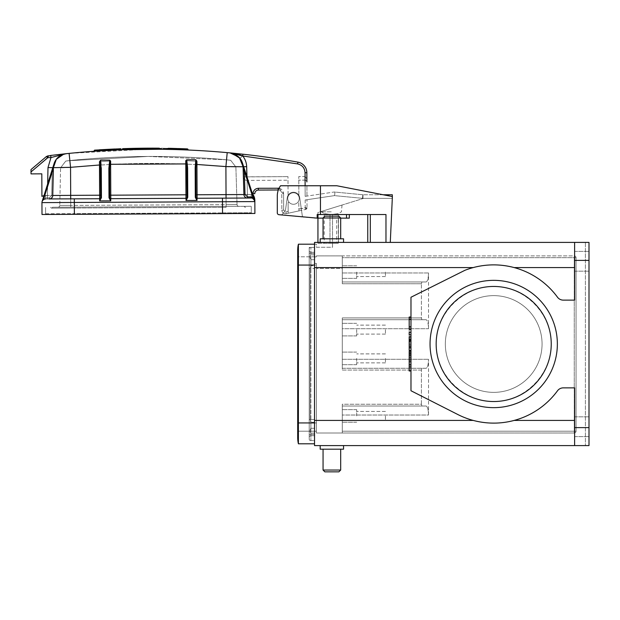 <?xml version="1.0" encoding="UTF-8"?>
<svg xmlns="http://www.w3.org/2000/svg" width="620" height="620" viewBox="0 0 620 620"><rect width="100%" height="100%" fill="white"/><g stroke="black" fill="none" stroke-linecap="round" stroke-linejoin="round"><path stroke-width="0.46" stroke-dasharray="3.1 2.33" d="M392.305 196.54L392.305 198.353L363.615 198.353L392.305 198.353L392.382 196.555L336.885 185.76L280.55 185.76A17.259 17.259 0 0 0 277.303 195.835L277.303 212.908A1.798 1.798 0 0 0 278.923 214.69A1.798 1.798 0 0 1 277.303 212.908A1.798 1.798 0 0 0 278.923 214.69L280.752 214.876A1.798 1.798 0 0 0 282.271 214.28L284.781 211.451A3.061 3.061 0 0 0 285.518 209.886A5.75 5.75 0 0 0 285.526 209.808A5.75 5.75 0 0 1 285.518 209.886A3.061 3.061 0 0 1 284.781 211.451A3.061 3.061 0 0 0 285.518 209.886A3.061 3.061 0 0 1 284.781 211.451L282.271 214.28A1.798 1.798 0 0 1 280.752 214.876L303.878 217.155A1.798 1.798 0 0 1 302.273 215.628L299.716 197.648A6.293 6.293 0 0 0 287.254 197.648L285.526 209.808L287.254 197.648A6.293 6.293 0 0 1 299.716 197.648A6.293 6.293 0 0 0 287.254 197.648L285.526 209.808A5.75 5.75 0 0 1 285.518 209.886A5.75 5.75 0 0 0 285.526 209.808L287.254 197.648A6.293 6.293 0 0 1 299.716 197.648L302.273 215.628A1.798 1.798 0 0 0 303.878 217.155L317.944 218.131L317.944 242.404L314.526 242.404L314.526 445.594L574.616 445.594L574.616 387.872L563.278 387.872A7.192 7.192 0 0 0 557.481 390.809A79.12 79.12 0 0 1 457.901 414.555L410.982 390.747L410.982 297.244L464.93 270.297A79.12 79.12 0 0 1 557.481 297.189A79.12 79.12 0 0 0 514.182 267.577C500.596 263.981 486.94 263.981 473.215 267.577A79.12 79.12 0 0 0 464.93 270.297L410.982 297.244L410.982 390.747L457.901 414.555A79.12 79.12 0 0 0 473.215 420.422C486.801 424.018 500.456 424.018 514.182 420.422A79.12 79.12 0 0 0 557.481 390.809A7.192 7.192 0 0 1 563.278 387.872L574.616 387.872L574.616 445.594L589 445.594L585.404 445.594L589 445.594L589 242.404L589 445.594L589 242.404L585.404 242.404L585.404 445.594L585.404 242.404L589 242.404L574.616 242.404L574.616 267.577L574.616 242.404L314.526 242.404L336.644 242.404L336.644 218.131L317.944 218.131L317.944 212.521L363.615 198.353L392.305 198.353L392.382 196.555L390.282 242.404L385.973 242.404L390.282 242.404M410.982 332.32L410.982 334.815L410.982 332.32L409.185 332.32L409.185 334.815L410.982 334.815M410.982 340.822L410.982 350.432L410.982 340.822M410.982 351.308L410.982 370.969L410.982 351.308M410.982 317.029L410.982 329.228L410.982 317.029L409.185 317.029L409.185 329.228L410.982 329.228M430.048 343.999A63.651 63.651 0 0 0 493.698 407.65A63.651 63.651 0 0 0 557.357 343.999A63.651 63.651 0 0 0 493.698 280.349A63.651 63.651 0 0 0 430.048 343.999M436.162 343.999C435.93 374.79 462.907 401.768 493.698 401.535C524.489 401.768 551.467 374.79 551.242 343.999C551.467 313.209 524.489 286.231 493.698 286.456C462.907 286.231 435.93 313.209 436.162 343.999M298.708 200.958A5.75 5.75 0 0 0 293.462 192.774A5.75 5.75 0 0 0 289.207 202.376L288.114 202.538L289.207 202.376L288.114 202.538L288.161 213.249L298.941 210.901L298.708 200.958A5.75 5.75 0 0 0 293.462 192.774A5.75 5.75 0 0 0 289.207 202.376A5.75 5.75 0 0 0 293.516 204.282A5.75 5.75 0 0 1 287.734 198.555A5.75 5.75 0 0 1 293.462 192.774A5.75 5.75 0 0 1 299.243 198.501A5.75 5.75 0 0 1 293.516 204.282A5.75 5.75 0 0 1 287.734 198.555A5.75 5.75 0 0 1 293.462 192.774A5.75 5.75 0 0 1 299.243 198.501A5.75 5.75 0 0 1 289.207 202.376L288.114 202.538L288.161 213.249L286.215 213.667L288.161 213.249L288.114 202.538L288.161 213.249L298.941 210.901L298.933 209.064L305.218 207.692L305.179 199.989L334.18 195.657L305.179 199.989L306.978 199.718L305.179 199.989L305.218 207.692L307.016 207.685L306.978 199.718L307.016 207.685L305.606 209.452L305.218 207.692L305.606 209.452L307.016 207.685L298.933 209.064L298.941 210.901L298.708 200.958A5.75 5.75 0 0 1 293.516 204.282A5.75 5.75 0 0 0 298.708 200.958M305.118 185.76L305.164 196.354L333.653 192.099L305.164 196.354L306.962 196.091L305.164 196.354L305.055 172.709C304.668 168.02 302.196 165.083 297.639 163.905L242.746 155.992L230.578 152.954L227.207 152.629L225.905 166.578L243.071 166.764L243.931 194.548A3.596 3.596 0 0 0 247.543 198.028L251.232 198.013A3.596 3.596 0 0 1 252.472 198.23L254.665 200.493L252.472 198.23A3.596 3.596 0 0 0 251.232 198.013A3.596 3.596 0 0 1 252.131 198.121C254.123 199.004 255.029 200.159 254.843 201.593C254.99 198.842 254.386 196.525 253.014 194.633L252.131 198.121A3.596 3.596 0 0 0 251.232 198.013A3.596 3.596 0 0 1 252.472 198.23A3.596 3.596 0 0 0 251.232 198.013L247.543 198.028L251.232 198.013L247.543 198.028L251.232 198.013L247.543 198.028L251.232 198.013L251.224 196.935L252.851 197.222L251.224 196.935L251.232 198.013L251.208 194.417L243.931 194.548A3.596 3.596 0 0 0 247.543 198.028A3.596 3.596 89.7 0 1 243.931 194.548C244.233 196.641 245.442 197.796 247.543 198.028C245.412 197.827 244.21 196.664 243.931 194.548L243.071 166.764L243.931 194.548L243.071 166.764L244.28 170.934L242.366 162.758L254.665 200.493L252.131 198.121L253.006 193.688C253.332 190.433 255.122 188.627 258.377 188.271L278.155 188.178C281.41 188.503 283.216 190.293 283.572 193.541L283.658 210.165L285.836 211.916L288.153 211.404L285.836 211.916L283.658 210.165L281.852 210.172L281.774 193.549A3.596 3.596 0 0 0 278.326 189.976A3.596 3.596 0 0 1 281.774 193.549L281.852 210.172A3.596 3.596 0 0 0 286.215 213.667A3.596 3.596 0 0 1 281.852 210.172L283.658 210.165L283.572 193.541L281.774 193.549L283.572 193.541L279.062 188.248M320.463 185.76L280.55 185.76L336.885 185.76L392.382 196.555L336.885 185.76L320.463 185.76L320.463 214.536L385.973 214.536L385.973 242.404L338.442 242.404L367.753 242.404L367.753 214.536L349.316 214.536L367.753 214.536L367.753 242.404L385.973 242.404M331.251 208.39C345.108 204.088 345.108 204.088 331.251 208.39C345.108 204.088 345.108 204.088 331.251 208.39L321.013 211.567L331.251 208.39M383.137 194.758L362.987 194.758L392.305 194.758L392.305 198.353L363.615 198.353L317.944 212.521L317.944 218.131L313.72 218.131L317.184 218.131L317.184 214.536L349.316 214.536L320.463 214.536M280.752 214.876A1.798 1.798 0 0 0 282.271 214.28A1.798 1.798 0 0 1 280.752 214.876L278.923 214.69M277.303 195.835A17.259 17.259 0 0 1 280.55 185.76A17.259 17.259 0 0 0 277.303 195.835L277.303 212.908M332.506 214.334C339.93 213.481 339.93 213.481 332.506 214.334C339.93 213.481 339.93 213.481 332.506 214.334L331.251 214.412L332.506 214.334L332.506 243.304L338.264 243.304L317.944 243.304L317.944 242.404L317.944 243.304L332.506 243.304L332.506 247.256L316.401 247.256L316.401 244.203L314.526 244.203L314.526 265.058L314.526 244.203L316.401 244.203L316.401 247.256L332.506 247.256L332.506 243.304L327.988 243.304L332.506 243.304L332.506 214.334M329.987 214.334C322.571 213.481 322.571 213.481 329.987 214.334C322.571 213.481 322.571 213.481 329.987 214.334L331.251 214.412L329.987 214.334L329.987 243.304L329.987 214.334M317.184 218.131L317.184 214.536L317.184 218.131L349.316 218.131L338.442 218.131L338.442 242.404L317.944 242.404M367.753 242.404L367.753 214.536M349.316 214.536L349.316 218.131L338.442 218.131L338.442 242.404L336.644 242.404L336.644 218.131L317.944 218.131M331.251 211.838L321.036 211.838L331.251 211.838M338.442 218.131L336.644 218.131L338.442 218.131M299.716 197.648L302.273 215.628L299.716 197.648M340.682 218.131L323.059 218.131M303.878 217.155A1.798 1.798 0 0 1 302.273 215.628A1.798 1.798 0 0 0 303.878 217.155M284.781 211.451L282.271 214.28L284.781 211.451M298.871 196.501A5.75 5.75 0 0 0 288.083 196.555L287.99 176.623L288.083 196.555A5.75 5.75 0 0 1 298.871 196.501L298.778 176.568L298.871 196.501M148.18 156.434L67.03 160.828L148.172 156.434L226.556 159.79L225.905 166.764L226.556 159.797L148.18 156.434M65.704 161.099L69.835 160.549L70.548 167.508L69.835 160.549C122.047 155.318 174.29 155.07 226.556 159.79L230.694 160.293L235.871 166.989L230.64 160.286L226.556 159.79C174.29 155.07 122.047 155.318 69.828 160.541L65.697 161.084L60.582 167.826L70.548 167.508L60.582 167.826L59.776 205.453L60.582 167.826M60.59 167.834L65.751 161.076M225.905 166.764L235.879 166.989L225.905 166.764C174.096 162.076 122.311 162.324 70.548 167.508C122.311 162.324 174.096 162.076 225.905 166.764L226.091 204.654L225.905 166.764M235.879 166.989L237.042 204.6L235.879 166.989M226.099 206.406L57.985 207.212A1.798 1.798 0 0 0 59.776 205.453A1.798 1.798 0 0 1 57.985 207.212L246.055 206.313A0.899 0.899 0 0 1 245.156 207.212A0.899 0.899 0 0 1 244.257 206.321A0.899 0.899 0 0 0 245.156 207.212A0.899 0.899 0 0 0 246.055 206.313L52.576 207.235L226.099 206.406L226.091 204.654L70.734 205.398L237.042 204.6A1.798 1.798 0 0 0 238.847 206.344A1.798 1.798 0 0 1 237.042 204.6L226.091 204.654L226.099 207.305L226.099 206.406L226.099 207.305L226.099 206.406L238.847 206.344L226.099 206.406M52.576 207.235A0.899 0.899 0 0 1 51.685 208.142A0.899 0.899 0 0 1 50.778 207.243L70.742 207.15L50.778 207.243A0.899 0.899 0 0 0 51.685 208.142A0.899 0.899 0 0 0 52.576 207.235M74.338 207.134L251.271 206.282L74.338 207.134L74.369 213.606L222.534 212.892L222.503 206.421L222.534 212.892L251.302 212.761L251.271 206.282L251.302 212.761A0.721 0.721 89.7 0 0 252.022 213.474L44.88 214.466A0.721 0.721 0 0 0 45.593 213.745L45.562 207.274L45.593 213.745A0.721 0.721 0 0 1 44.88 214.466L252.022 213.474A0.721 0.721 0 0 1 251.302 212.761L74.369 213.606L74.338 207.134M42.005 214.481L254.897 213.458L254.843 201.593A3.596 3.596 0 0 0 251.232 198.013L251.224 196.935L252.844 197.214L252.472 198.23L254.665 200.493L252.836 197.214L252.472 198.23L252.844 197.214L254.665 200.493L242.513 163.231M47.562 157.465L31.008 171.926L31.023 173.894L41.811 173.84L41.92 196.385L47.399 195.393L47.415 198.989L45.524 198.997L49.275 198.981M42.865 200.198L42.114 201.516L44.284 199.229A3.596 3.596 0 0 1 45.524 198.997A3.596 3.596 0 0 0 41.951 202.616A3.596 3.596 -90.3 0 1 45.524 198.997L45.508 195.401L52.793 195.463L47.399 195.393L47.415 198.989L99.65 198.741A1.077 1.077 -0.3 0 0 100.719 197.656A1.077 1.077 179.7 0 1 99.65 198.741L59.915 198.927L99.65 198.741L99.812 200.911L110.654 200.857L110.794 198.687A1.077 1.077 179.7 0 1 109.717 197.609A1.077 1.077 0 0 0 110.794 198.687L185.961 198.323A1.077 1.077 -0.3 0 0 187.031 197.245A1.077 1.077 179.7 0 1 185.961 198.323L110.794 198.687L185.961 198.323L186.124 200.493L196.958 200.446L197.106 198.276A1.077 1.077 179.7 0 1 196.021 197.199L197.114 200.392M49.848 198.919L45.524 198.997A3.596 3.596 0 0 0 44.284 199.229L43.547 199.609M49.74 198.935L45.524 198.997L43.454 199.671A3.596 3.596 0 0 0 42.648 200.454L43.454 199.671L42.648 200.454M43.989 195.571L45.508 195.401L45.524 198.997L43.454 199.671L53.39 167.679A14.384 14.384 0 0 1 66.286 153.675L62.147 154.419M258.377 188.271L258.385 190.069A3.596 3.596 0 0 0 254.804 193.68L253.006 193.688M196.021 197.199L195.881 168.059L196.021 197.199A1.077 1.077 0 0 0 197.106 198.276L226.052 198.137L225.905 166.578L196.029 164.463L195.881 168.067L195.161 167.873L195.796 159.766L186.628 159.805L187.612 167.904L187.751 197.354L186.124 200.493M185.969 200.446L187.031 197.563L186.891 168.113L187.612 167.904M187.751 197.354L187.031 197.563L187.023 194.788L187.031 197.245A1.077 1.077 0 0 1 185.961 198.323L185.938 194.827L110.779 195.184L110.794 198.687M99.812 200.911L101.44 197.772L101.3 168.322L100.587 160.216L109.756 160.177L108.857 168.284L109.577 168.485L109.717 197.935L110.809 200.81M110.654 200.857L108.996 197.733L109.717 197.935L109.787 164.285L109.221 164.099M99.657 200.865L100.727 197.974L101.44 197.772M101.3 168.322L100.58 168.524L100.727 197.974L100.58 168.524L100.122 160.82L99.487 161.719L110.631 161.053L110.112 160.518L109.771 164.285L110.631 164.292L110.631 161.053L99.487 161.727M196.958 200.446L195.3 197.323L195.161 167.873M195.881 168.067L196.021 197.517L195.3 197.323M43.911 198.214L44.284 199.229L43.904 198.214L42.114 201.516L54.048 163.657L42.114 201.516L43.911 198.214L45.524 197.919L43.896 198.222L52.219 171.856L52.987 167.865L52.219 171.856L53.297 171.88L52.793 195.463L53.39 167.679L52.793 195.463A3.596 3.596 0 0 1 49.212 198.981A3.596 3.596 0 0 0 52.793 195.463L52.785 195.61M31.008 171.926L31 169.578L46.399 156.666M47.856 157.65L48.221 155.752L50.716 155.442L50.972 157.542L47.856 157.65M60.241 154.938L50.972 157.542L47.996 167.563L53.39 167.679L52.793 195.463C52.506 197.555 51.313 198.726 49.212 198.981A3.596 3.596 0 0 0 52.793 195.463C52.53 197.578 51.336 198.749 49.212 198.981L49.212 197.904L45.524 197.919L45.524 198.997L45.524 197.919L49.212 197.904L51.716 195.44L49.212 197.904L49.492 198.966M65.953 153.714L66.286 153.675A14.384 14.384 0 0 0 65.797 153.737L66.015 153.706M53.707 164.943L42.16 201.368M226.052 198.137L247.543 198.028C245.442 197.796 244.233 196.641 243.931 194.548L253.014 194.633L251.208 194.417L251.232 198.013M254.665 200.493L252.836 197.214L244.28 170.934L243.474 166.951M100.587 160.216L100.122 160.82M101.006 164.726L99.487 164.935L99.634 195.238L52.793 195.463L53.297 171.88L52.219 171.856L51.716 195.44L52.793 195.463L51.716 195.44L52.219 171.856L43.826 198.478M186.891 168.113L187.023 194.788L186.643 163.92L187.209 163.726M195.796 159.766L196.912 161.246L185.767 160.689L185.791 163.936L186.643 163.92L186.628 159.805M306.885 181.738L306.365 180.645L305.087 180.133L306.14 180.467L306.892 181.924C307.109 179.56 306.497 177.762 305.071 176.537C306.466 177.708 307.071 179.506 306.892 181.924L306.853 172.701L305.055 172.709L306.853 172.701A10.788 10.788 0 0 0 297.957 162.13A10.788 10.788 0 0 1 306.853 172.701C306.42 167.043 303.451 163.525 297.957 162.13A830.63 830.63 0 0 0 242.939 154.209L242.746 155.992C245.202 159.123 246.504 162.68 246.659 166.656L247.543 198.028L247.535 196.951L245.008 194.51L247.535 196.951L247.543 198.028A3.596 3.596 0 0 1 243.931 194.548L197.09 194.773L196.912 161.246L185.767 160.696L186.279 160.154M196.269 160.355L196.013 164.463L195.424 164.269M64.093 154.078L63.627 154.217M52.754 195.897L52.498 196.804M51.452 198.183L49.647 198.95M100.719 197.656A1.077 1.077 0 0 1 99.65 198.741L99.634 195.238L100.711 195.207M239.374 157.581L238.871 157.054L239.374 157.581M232.702 153.404L232.229 153.272L232.702 153.404M243.063 166.656L243.195 170.973L244.28 170.934L243.195 170.973L243.931 194.548L245.008 194.51L243.931 194.548A3.596 3.596 0 0 0 247.543 198.028L247.535 196.951L251.224 196.935M99.487 161.719L99.487 164.935M52.785 167.663L70.548 167.323L69.115 153.388L146.343 149.257M67.65 153.52L69.115 153.388M154.876 149.234L122.249 149.769L122.249 149.04L122.249 149.769L154.876 149.234L154.868 148.506M109.717 197.609L109.577 168.477M246.977 176.909L247.543 198.028A3.596 3.596 0 0 1 243.931 194.548L245.008 194.51L244.28 170.934L245.008 194.51L244.28 170.934L252.921 197.478L244.28 170.934L243.195 170.973M242.676 155.969L239.932 158.24C237.297 155.039 233.996 153.256 230.036 152.892A830.63 830.63 0 0 1 230.307 152.915L230.346 152.923M121.171 149.808L120.799 148.738M94.527 150.149L121.171 149.095M180.567 148.637L161.092 148.196L160.727 149.273L161.246 149.281C195.951 150.125 195.951 150.125 161.246 149.281L161.239 148.56L187.69 149.257L161.092 148.196L182.613 148.707M173.902 149.513L183.381 149.815L183.373 149.079L181.04 148.653A831.715 831.715 0 0 0 180.319 148.63L178.382 148.94L178.382 149.645M182.543 149.784L182.303 148.699L179.42 148.599L179.42 149.676L183.381 149.815L183.373 149.095L173.592 148.785L177.963 148.916L177.963 149.629L177.963 148.909L173.592 148.8L173.949 148.436L183.024 148.722M161.084 148.196L160.727 148.56L161.239 148.56M154.868 148.513L122.249 149.048L156.69 148.165A831.715 831.715 0 0 0 126.031 148.56L159.968 148.544L127.821 148.87L127.821 149.583L159.65 149.265L159.293 148.18L158.309 148.172A831.715 831.715 0 0 0 122.597 148.676L160.022 148.544L122.249 149.048L122.249 149.769L122.249 149.048L160.022 148.544L122.249 149.048L159.65 148.544L122.597 148.676L156.69 148.165L122.597 148.676A831.715 831.715 0 0 1 159.293 148.18L122.597 148.676L131.797 148.754L122.249 149.04L122.249 149.769L148.141 149.242L127.821 149.583M147.785 149.242L122.249 149.769L159.65 149.265L122.249 149.769L159.65 149.265L122.249 149.769L159.65 149.265L148.141 149.242L159.65 149.265L148.141 149.242L159.65 149.265L159.293 148.18L132.145 148.389L122.249 149.033L152.481 148.513L122.249 149.048L160.022 148.544L122.249 149.048L159.293 148.18L132.145 148.389M148.459 149.234L159.65 149.265L159.293 148.18L122.597 148.676L159.293 148.18M130.998 148.777L159.929 148.544L130.998 148.777L131.006 149.498L130.998 148.769L159.65 148.544L159.65 149.265L159.65 148.536L159.65 149.265L159.65 148.536L159.65 149.265L159.65 148.536L130.712 148.785M127.534 148.513L122.597 148.676L122.249 149.769L122.597 148.676A831.715 831.715 0 0 1 124.155 148.622M131.797 149.474L131.797 148.754L131.797 149.474M152.489 149.226L152.481 148.513L155.039 148.157L122.597 148.676L155.039 148.157M159.65 149.265L159.65 148.536L159.65 149.265M134.765 148.692L156.465 148.521L156.465 149.242L148.498 149.234M169.989 148.715L178.978 148.947L170.895 148.715L170.895 149.443L182.241 149.776M171.678 148.382L187.976 149.265M242.606 154.171L236.142 153.489M233.616 153.233A830.63 830.63 0 0 1 242.939 154.209A830.63 830.63 0 0 0 233.616 153.233M232.663 153.148L230.307 152.915A830.63 830.63 0 0 0 230.036 152.892L236.197 153.861M242.49 163.161A14.384 14.384 0 0 0 242.366 162.758A14.384 14.384 0 0 1 242.49 163.161M95.178 150.102L116.118 148.932L99.588 150.195L115.777 149.288L115.777 150.025L115.196 150.048L115.188 149.343L115.196 150.048M170.368 148.343L177.359 148.536M180.606 148.637L187.38 148.893M243.668 166.749L243.071 166.764L243.381 176.925L243.071 166.764L246.659 166.656L246.977 176.816L287.99 176.623L243.381 176.925C243.691 179.017 244.892 180.18 246.993 180.412C244.892 180.18 243.691 179.017 243.381 176.925A3.596 3.596 0 0 0 246.993 180.412L288.005 180.219L246.993 180.412L246.977 176.816L243.381 176.925A3.596 3.596 0 0 0 246.993 180.412L246.659 166.656L243.071 166.764L246.659 166.656C246.504 162.68 245.202 159.123 242.746 155.992L239.932 158.24M166.935 148.281L168.245 148.304M172.43 148.397L171.306 148.366M178.94 148.583L178.994 148.575C168.113 148.281 168.113 148.281 178.994 148.583L182.551 148.707M182.102 148.692L182.667 148.707L182.296 149.776M158.1 148.172L134.61 148.335L158.1 148.172L134.61 148.335L134.982 149.405L135.888 149.389M180.645 148.637L178.986 148.947M116.118 148.932L115.777 150.025M166.702 148.645C187.217 149.172 187.217 149.172 166.702 148.645C187.217 149.172 187.217 149.172 166.702 148.645L166.71 149.358L166.121 149.35L166.121 148.622L166.121 149.35L166.71 149.358C187.263 149.877 187.263 149.877 166.71 149.358C187.263 149.877 187.263 149.877 166.71 149.358L166.702 148.637M305.071 176.537L305.055 172.709C304.668 168.02 302.196 165.083 297.639 163.905L242.746 155.992L297.639 163.905L297.957 162.13L297.639 163.905C302.196 165.083 304.668 168.02 305.055 172.709L305.071 176.537L298.778 176.568L305.071 176.537L305.087 180.133L298.794 180.164L305.087 180.079M99.588 150.892L99.216 149.831M134.982 148.692L134.982 149.405L148.428 149.234M187.449 148.893L187.077 149.963M182.102 149.769L170.895 149.443M179.63 149.683L178.8 149.66L178.792 148.947L180.319 148.63L179.808 148.614L179.63 149.683M173.91 148.436L178.56 148.567L173.592 148.792L173.592 149.505L173.957 148.436L178.32 148.56A831.715 831.715 0 0 0 173.949 148.436L173.592 148.785L173.949 148.436M180.257 149.707L180.25 148.986L181.087 149.017L181.087 149.73L179.211 149.668L179.211 148.591L181.04 148.653M181.707 148.676L181.714 149.753L181.552 148.668L182.334 148.699L182.125 149.769L181.087 149.73L181.079 148.653M183.171 149.808L182.846 148.715M173.592 149.505L173.592 148.8L173.592 149.505M178.56 148.567L179.808 148.614M179.42 148.599L179.211 149.668M179.831 148.614L179.839 149.691M180.459 148.63L180.467 149.715M182.125 148.692L182.125 149.769M182.334 148.699L182.334 149.776M298.941 210.901L305.606 209.452L298.941 210.901M306.962 196.091L306.916 185.76L306.962 196.091M362.987 198.353L363.615 198.353L362.987 198.353A5.394 5.394 0 0 1 362.468 198.323A5.394 5.394 0 0 0 362.987 198.353L362.987 194.758A1.798 1.798 0 0 1 362.816 194.75A1.798 1.798 0 0 0 362.987 194.758L362.987 198.353M334.18 195.657A1.798 1.798 0 0 1 334.622 195.641A1.798 1.798 0 0 0 334.18 195.657M334.963 192.06A5.394 5.394 0 0 0 333.653 192.099A5.394 5.394 0 0 1 334.963 192.06L362.816 194.75L334.963 192.06L334.622 195.641L362.468 198.323L334.622 195.641L334.963 192.06M343.558 445.594L320.183 445.594L343.558 445.594L320.183 445.594L343.558 445.594L343.558 449.19L320.183 449.19L320.183 445.594M574.616 445.594L574.616 387.872L563.278 387.872A7.192 7.192 0 0 0 557.481 390.809A79.12 79.12 0 0 1 514.182 420.422L574.616 420.422M574.616 426.715L574.616 436.604L574.616 426.715M589 426.715L589 416.826L589 426.715M589 261.284L589 251.394L589 261.284M343.558 449.19L320.183 449.19L343.558 449.19M340.682 449.19L323.059 449.19L340.682 449.19L323.059 449.19L340.682 449.19L340.682 470.045L323.059 470.045L340.682 470.045L323.059 470.045L324.857 471.843L338.884 471.843L324.857 471.843L338.884 471.843L340.682 470.045M574.616 261.284L574.616 271.173L574.616 261.284M320.183 242.404L343.558 242.404L320.183 242.404L343.558 242.404L320.183 242.404L320.183 238.809L343.558 238.809L320.183 238.809L343.558 238.809L343.558 242.404M574.616 267.577L574.616 300.127L574.616 267.577L514.182 267.577A79.12 79.12 0 0 1 557.481 297.189A7.192 7.192 0 0 0 563.278 300.127L574.616 300.127L574.616 242.404M542.066 343.999A48.368 48.368 0 0 0 493.698 295.632A48.368 48.368 0 0 0 445.331 343.999A48.368 48.368 0 0 0 493.698 392.367A48.368 48.368 0 0 0 542.066 343.999A48.368 48.368 0 0 1 493.698 392.367A48.368 48.368 0 0 1 445.331 343.999A48.368 48.368 0 0 1 493.698 295.632A48.368 48.368 0 0 1 542.066 343.999M314.526 420.422L473.215 420.422A79.12 79.12 0 0 1 457.901 414.555L410.982 390.747L410.982 297.244L464.93 270.297A79.12 79.12 0 0 1 473.215 267.577L314.526 267.577M314.526 422.933L309.21 422.933L309.21 247.442L309.21 434.442L314.603 434.442L314.603 433.132L314.603 435.705L314.603 433.132L314.603 434.442L309.21 434.442L309.21 265.058L309.21 440.557L314.526 440.557L309.21 440.557L309.21 422.933L314.526 422.933L314.526 422.274L314.526 440.557L310.884 440.557L314.526 440.557L314.526 422.274L310.884 422.274L314.526 422.274L314.526 440.557L314.526 422.933L298.39 422.933L298.39 265.058L298.39 443.796L314.526 443.796L314.526 265.058L314.526 443.796M557.481 297.189A7.192 7.192 0 0 0 563.278 300.127A7.192 7.192 0 0 1 557.481 297.189M574.616 300.127L563.278 300.127L574.616 300.127M314.526 244.203L314.526 242.404L314.526 244.203L298.39 244.203A28.768 28.768 0 0 0 298.39 256.788L298.39 244.203M410.982 355.353L410.982 344.844L410.982 355.353L409.185 355.593L409.185 344.844L409.185 355.353M410.982 340.163L410.982 329.654L410.982 340.163L409.185 340.403L409.185 329.654L409.185 340.163M297.693 437.503A28.768 28.768 0 0 1 298.39 431.21L316.401 431.21L298.39 431.21A28.768 28.768 0 0 0 297.693 437.503L297.693 265.058L298.39 265.058L298.39 256.788L316.401 256.788L298.39 256.788A28.768 28.768 0 0 1 297.693 250.496A28.768 28.768 0 0 0 298.39 256.788M323.059 238.809L340.682 238.809L323.059 238.809L340.682 238.809L323.059 238.809L323.059 217.953L340.682 217.953L338.884 216.155L324.857 216.155L338.884 216.155L324.857 216.155L323.059 217.953L340.682 217.953L323.059 217.953M297.693 422.933L298.39 422.933L297.693 422.933L298.39 422.933L298.39 265.058L314.526 265.058L314.526 265.724L314.526 247.442L310.884 247.442L314.526 247.442L314.526 265.724L310.884 265.724L314.526 265.724L314.526 247.442L314.526 265.058L309.21 265.058L309.21 253.549L314.603 253.549L314.603 254.859L314.603 253.549L309.21 253.549L309.21 265.058L314.526 265.058M316.401 431.21L316.401 422.933L316.401 431.21M316.401 265.058L316.401 422.933L316.401 263.407L316.401 265.058L297.693 265.058L316.401 265.058M340.682 238.809L340.682 217.953M314.603 263.407L316.401 263.407L316.401 433.008L316.401 263.407L314.603 263.407L314.603 256.959L316.401 256.959L314.603 256.959L314.603 263.407M316.401 256.959L316.401 255.89L316.401 256.959M428.521 328.716L428.521 272.971L428.521 328.716C428.366 323.291 427.56 320.292 426.103 319.726C427.56 320.292 428.366 323.291 428.521 328.716L342.294 328.716L342.294 319.726L342.294 328.716L428.521 328.716M342.294 359.282L342.294 328.716L342.294 368.272L426.103 368.272C427.56 367.699 428.366 364.707 428.521 359.282C428.366 364.707 427.56 367.699 426.103 368.272L342.294 368.272L342.294 359.282L428.521 359.282L342.294 359.282M428.521 415.028L428.521 359.282L428.521 415.028C428.366 409.603 427.56 406.604 426.103 406.03L342.294 406.03L342.294 415.028L342.294 404.232L421.414 404.232L421.414 370.07L421.902 368.272L421.414 370.07L342.294 370.07L342.294 317.928L342.294 319.726L342.294 317.928L421.414 317.928L421.414 283.758L421.414 317.928L421.902 319.726L426.103 319.726L342.294 319.726L421.902 319.726L421.414 317.928L342.294 317.928L342.294 370.07L342.294 368.272L421.902 368.272L342.294 368.272L342.294 370.07L421.414 370.07L421.414 404.232L421.902 406.03L421.414 404.232L342.294 404.232L342.294 420.422L342.294 404.232L342.294 406.03L426.103 406.03C427.56 406.604 428.366 409.603 428.521 415.028L342.294 415.028L428.521 415.028M342.294 431.21L342.294 415.028L342.294 433.008L316.401 433.008L574.252 433.008L342.294 433.008L342.294 420.422L316.401 420.422L342.294 420.422L342.294 433.008L342.294 431.21L574.26 431.21L574.252 433.008A1.798 1.798 0 0 0 576.05 431.21A1.798 1.798 0 0 1 574.252 433.008L574.26 431.21L342.294 431.21M342.294 272.971L342.294 255.89L574.252 255.89L574.26 257.688L574.252 255.89L316.401 255.89L342.294 255.89L342.294 257.688L574.252 257.68L574.26 431.21L574.26 257.688L576.05 257.688L576.05 431.21L574.26 431.21L576.05 431.21A1.798 1.798 0 0 1 574.252 433.008A1.798 1.798 0 0 0 576.05 431.21L576.05 257.688A1.798 1.798 0 0 0 574.252 255.89A1.798 1.798 0 0 1 576.05 257.688L342.294 257.688L342.294 281.961L426.103 281.961C427.56 281.395 428.366 278.396 428.521 272.971L342.294 272.971L428.521 272.971C428.366 278.396 427.56 281.395 426.103 281.961L421.902 281.961L421.414 283.758L421.902 281.961L342.294 281.961L342.294 272.971M342.294 283.758L342.294 255.89L342.294 268.476L316.401 268.476L342.294 268.476L342.294 283.758L342.294 281.961L426.103 281.961L342.294 281.961L342.294 283.758L421.414 283.758L342.294 283.758M342.294 358.383L342.294 364.676L342.294 358.383M342.294 329.615L342.294 335.908L342.294 329.615M342.294 415.927L342.294 409.626L342.294 415.927M342.294 272.072L342.294 278.365L342.294 272.072M426.103 319.726L342.294 319.726L426.103 319.726M356.686 329.615L356.686 335.908L356.686 329.615M356.686 358.383L356.686 364.676L356.686 358.383M356.686 415.927L356.686 409.626L356.686 415.927M356.686 272.072L356.686 278.365L356.686 272.072M385.454 329.615L385.454 334.11L385.454 329.615M385.454 358.383L385.454 362.878L385.454 358.383M385.454 415.927L385.454 420.422L385.454 415.927M385.454 272.072L385.454 276.567L385.454 272.072M410.982 345.898L410.982 341.488L410.982 345.898L409.185 345.898L409.185 343.705L410.982 343.705M409.185 343.705L409.185 341.488L410.982 341.488M409.185 341.488L409.185 345.898M409.185 336.823L409.185 350.432M409.185 342.116L410.982 342.116M409.185 345.146L410.982 345.146M409.185 351.308L409.185 370.969M409.185 353.803L410.982 353.803M409.185 356.624L410.982 356.624M409.185 359.809L410.982 359.809M409.185 362.351L410.982 362.351M409.185 365.537L410.982 365.537M409.185 368.358L410.982 368.358M409.185 340.403L410.982 340.403M409.185 337.319L410.982 337.319M409.185 338.954L410.982 338.954M409.185 339.078L410.982 339.078M409.185 338.846L410.982 338.846M409.185 319.285L410.982 319.285L409.185 319.285M409.185 326.577L410.982 326.577M409.185 326.972L410.982 326.972M409.185 355.593L410.982 355.593M409.185 352.509L410.982 352.509M409.185 347.882L410.982 347.882M409.185 353.082L410.982 353.082M409.185 352.85L410.982 352.85M409.185 347.634L410.982 347.634M409.185 354.276L410.982 354.276M409.185 354.036L410.982 354.036M309.21 268.476L309.21 248.93A1.674 1.674 0 0 1 310.132 247.442L310.884 247.442L310.132 247.442A1.674 1.674 0 0 0 309.21 248.93L309.21 439.061A1.674 1.674 0 0 0 310.132 440.557L310.884 440.557L310.132 440.557A1.674 1.674 0 0 1 309.21 439.061L309.21 436.953A1.744 1.744 0 0 1 310.884 435.705L310.884 433.132L314.603 433.132L310.884 433.132C309.837 432.008 309.837 430.389 310.884 428.265L314.603 428.265L314.603 259.726L314.603 428.265L314.603 259.726L314.603 428.265L310.884 428.265C309.837 430.365 309.837 431.985 310.884 433.132L310.884 435.705L314.603 435.705L310.884 435.705A1.744 1.744 0 0 0 309.21 436.953L309.21 251.038L309.21 268.476L310.132 268.476L310.884 265.724L310.132 268.476L310.132 419.523L310.132 268.476L309.21 268.476L310.884 268.476L310.884 428.265L310.884 259.726L314.603 259.726L310.884 259.726C309.837 257.633 309.837 256.013 310.884 254.859L314.603 254.859L314.603 252.294L314.603 254.859L310.884 254.859C309.837 255.99 309.837 257.61 310.884 259.726L310.884 268.476L314.603 268.476L309.21 268.476M310.884 422.274L310.132 419.523L310.884 422.274L310.884 440.557L310.884 422.274M309.21 247.442L314.526 247.442L309.21 247.442M310.884 252.294L314.603 252.294L310.884 252.294A1.744 1.744 0 0 1 309.21 251.038A1.744 1.744 0 0 0 310.884 252.294L310.884 254.859L310.884 252.294A1.744 1.744 0 0 1 309.21 251.038A1.744 1.744 0 0 0 310.884 252.294M370.318 242.404L370.318 214.536M346.518 214.536L346.518 218.131M317.983 218.131L317.983 214.536M70.548 167.508L70.734 205.398L70.548 167.508M59.776 205.453L70.734 205.398L59.776 205.453M70.742 207.15L70.734 205.398L70.742 207.15M45.593 213.745L74.369 213.606L45.593 213.745M222.534 212.892L222.534 213.613L222.534 212.892M74.369 213.606L74.315 202.461L222.479 201.748L222.534 213.613M41.951 202.616L74.315 202.461L74.299 198.865M222.456 198.152L222.479 201.748L254.843 201.593M47.399 195.393L47.647 183.985L47.399 195.393M108.857 168.284L108.996 197.733M31 169.578L46.345 156.573M70.703 198.881L70.548 167.323L99.774 164.92M196.013 194.75L197.09 194.773L197.106 198.276M278.163 189.976L278.155 188.178M109.701 195.161L110.779 195.184L110.631 164.292L185.791 163.936L185.938 194.827L187.023 194.788M120.652 149.102L120.66 149.823M297.639 163.905L297.957 162.13M286.215 213.667L285.836 211.916L286.215 213.667M242.746 155.992C245.202 159.123 246.504 162.68 246.659 166.656M306.853 172.701L305.055 172.709M388.709 194.758L388.709 195.835M362.468 198.323L362.816 194.75L362.468 198.323M574.616 427.614L589 427.614M589 260.385L574.616 260.385M316.401 422.933L298.39 422.933L316.401 422.933M574.252 255.89A1.798 1.798 0 0 1 576.05 257.688M310.884 265.724L310.884 247.442L310.884 265.724M309.21 248.93A1.674 1.674 0 0 1 310.132 247.442M309.21 419.523L314.603 419.523L309.21 419.523M309.21 439.061A1.674 1.674 0 0 0 310.132 440.557M309.21 422.933L314.603 422.933L309.21 422.933M309.21 265.058L314.603 265.058L309.21 265.058M309.21 436.953A1.744 1.744 0 0 1 310.884 435.705M342.007 205.049L341.457 211.838L338.264 213.683L338.264 243.304M321.013 211.567L324.237 213.683L324.237 243.304M230.687 160.309L226.556 159.797L230.64 160.293M226.099 207.305L70.742 208.049L226.099 207.305M70.742 208.049L51.685 208.142L70.742 208.049M53.8 164.556L54.041 163.68L53.8 164.556M242.629 163.657L242.374 162.781M232.671 153.396L229.129 152.791M187.69 149.994L187.69 149.257M170.43 148.343L172.228 148.397M173.647 148.436L178.056 148.552M305.606 209.452A1.798 1.798 0 0 0 307.016 207.685M306.66 181.048L306.358 180.653M306.218 180.529L305.823 180.288M306.14 180.467L306.544 180.869M306.815 181.389L306.892 181.831M574.616 436.604L589 436.604L574.616 436.604M574.616 271.173L589 271.173L574.616 271.173M297.693 265.058L297.693 250.496M356.686 335.908L342.294 335.908L356.686 335.908M356.686 364.676L342.294 364.676L356.686 364.676M356.686 422.22L342.294 422.22L356.686 422.22M356.686 278.365L342.294 278.365L356.686 278.365M385.454 334.11L356.686 334.11L385.454 334.11M385.454 362.878L356.686 362.878L385.454 362.878M385.454 420.422L356.686 420.422L385.454 420.422M385.454 276.567L356.686 276.567L385.454 276.567M385.454 325.12L356.686 325.12L385.454 325.12M385.454 353.888L356.686 353.888L385.454 353.888M385.454 267.577L356.686 267.577L385.454 267.577M385.454 411.432L356.686 411.432L385.454 411.432M356.686 323.322L342.294 323.322L356.686 323.322M356.686 352.09L342.294 352.09L356.686 352.09M356.686 265.779L342.294 265.779L356.686 265.779M356.686 409.626L342.294 409.626L356.686 409.626M574.616 251.394L589 251.394L574.616 251.394M574.616 416.826L589 416.826L574.616 416.826M409.185 329.654L410.982 329.654M409.185 332.397L410.982 332.397M409.185 344.844L410.982 344.844"/><path stroke-width="0.93" d="M574.616 445.594L589 445.594L589 242.404L574.616 242.404L574.616 300.127L563.278 300.127A7.192 7.192 0 0 1 557.481 297.189A79.12 79.12 0 0 0 464.93 270.297L410.982 297.244L410.982 390.747L457.901 414.555A79.12 79.12 0 0 0 557.481 390.809A7.192 7.192 0 0 1 563.278 387.872L574.616 387.872L574.616 445.594L314.526 445.594L314.526 267.577L473.215 267.577C486.801 263.981 500.456 263.981 514.182 267.577L574.616 267.577M430.048 343.999A63.651 63.651 0 0 0 493.698 407.65A63.651 63.651 0 0 0 557.357 343.999A63.651 63.651 0 0 0 493.698 280.349A63.651 63.651 0 0 0 430.048 343.999M436.162 343.999A57.544 57.544 0 0 0 493.698 401.535A57.544 57.544 0 0 0 551.242 343.999A57.544 57.544 0 0 0 493.698 286.456A57.544 57.544 0 0 0 436.162 343.999M305.118 185.76L305.055 172.709C304.699 167.997 302.227 165.059 297.639 163.905L242.746 155.992C245.202 159.123 246.504 162.68 246.659 166.656L246.977 176.909M252.898 195.075L253.006 193.688C253.309 190.41 255.099 188.604 258.377 188.271L279.062 188.248M390.282 242.404L392.382 196.555L336.885 185.76L320.463 185.76L320.463 214.536L385.973 214.536L385.973 242.404M277.303 195.835L277.303 212.908L277.303 195.835A17.259 17.259 0 0 1 280.55 185.76L320.463 185.76M277.303 212.908A1.798 1.798 0 0 0 278.923 214.69L280.752 214.876M320.463 214.536L317.184 214.536L317.184 218.131L278.923 214.69M367.753 242.404L367.753 214.536M317.944 242.404L317.944 218.131M349.316 214.536L349.316 218.131L340.682 218.131M323.059 218.131L317.184 218.131M252.735 194.572L253.014 194.633C254.378 196.509 254.99 198.826 254.843 201.593L254.897 213.458L74.369 214.326L42.005 214.481L41.951 202.616A3.596 3.596 0 0 1 45.524 198.997A3.596 3.596 0 0 0 43.454 199.671L53.374 168.191L53.707 164.943M42.005 214.481L41.951 202.616A3.596 3.596 0 0 1 42.648 200.454L42.199 201.275M43.989 195.571L41.92 196.385L41.811 173.84L31.023 173.894L31 169.578L46.5 156.449L31 169.578M49.74 198.935L99.65 198.741A1.077 1.077 179.7 0 0 100.719 197.656L99.657 200.872L99.487 161.727L100.122 160.82L101.3 168.315L100.58 168.516L100.727 197.974L101.44 197.772L99.657 200.872M43.547 199.609L42.865 200.198M42.369 200.911L42.648 200.454M251.232 198.013L251.224 196.935L252.844 197.214L254.843 201.593A3.596 3.596 89.7 0 0 251.232 198.013L197.106 198.276L196.966 200.454L186.124 200.508L185.961 198.323L110.794 198.687A1.077 1.077 -0.3 0 1 109.717 197.609A1.077 1.077 179.7 0 0 110.794 198.687L110.654 200.872L99.812 200.919M253.006 193.688L254.804 193.68A3.596 3.596 0 0 1 258.385 190.069L278.163 189.976L258.385 190.069L258.377 188.271M242.513 163.231L243.071 166.764L242.366 162.758L254.665 200.493L252.472 198.23L252.844 197.214L244.28 170.934L243.195 170.973M52.785 167.663L47.996 167.563L47.647 183.985L47.996 167.563L50.972 157.542L47.856 157.65L48.221 155.752L46.353 156.573L47.856 157.65L46.353 156.573L50.716 155.442L50.972 157.542L66.286 153.675L50.716 155.442L69.115 153.388C95.317 150.753 121.659 149.366 148.141 149.242C174.623 149.118 200.981 150.249 227.207 152.629L230.036 152.892L238.871 157.054L232.702 153.404L240.056 158.402L243.071 166.764L240.056 158.402L232.671 153.396M62.147 154.419L60.241 154.938M64.093 154.078L65.79 153.737A14.384 14.384 0 0 0 53.39 167.679L56.319 159.278L63.627 154.217L56.319 159.278L53.39 167.679L69.626 167.33M42.16 201.368L54.048 163.657L53.39 167.679L52.747 195.951M197.114 200.407L196.021 197.199A1.077 1.077 179.7 0 0 197.106 198.276A1.077 1.077 -0.3 0 1 196.021 197.199M195.3 197.323L196.021 197.517L195.881 168.059L195.161 167.865L195.3 197.323L196.966 200.454M110.654 200.872L108.996 197.733L108.857 168.276L109.756 160.177L100.587 160.216L101.014 164.726M110.809 200.818L109.717 197.935L108.996 197.733M108.857 168.276L109.577 168.477L109.717 197.609M109.756 160.177L110.631 161.06L110.631 164.292L186.643 163.92L187.031 197.245A1.077 1.077 179.7 0 1 185.961 198.323L185.767 160.696L186.279 160.154L186.659 163.912L187.209 163.726L186.636 159.805L195.796 159.766L195.161 167.865M186.124 200.508L187.751 197.354L187.031 197.563L185.969 200.462M186.891 168.105L187.612 167.904L187.209 163.726M243.497 167.075L242.366 162.758A14.384 14.384 0 0 0 239.932 158.24A14.384 14.384 0 0 1 242.366 162.758L254.619 200.361M52.498 196.804L51.452 198.183M49.709 198.942L49.212 198.981A3.596 3.596 -90.3 0 0 52.793 195.463L100.711 195.207L100.719 197.656M49.212 198.981C51.336 198.749 52.53 197.578 52.793 195.463M226.052 198.137L226.037 194.633L243.931 194.548L243.071 166.764A14.384 14.384 0 0 0 242.49 163.161A14.384 14.384 0 0 1 243.071 166.764L244.28 170.934L245.008 194.51L247.535 196.951L247.543 198.028A3.596 3.596 0 0 1 243.931 194.548L245.008 194.51L247.535 196.951L251.224 196.935M100.587 160.216L100.122 160.82M109.221 164.099L109.771 164.285L110.104 160.518M109.577 168.477L109.787 164.285L110.631 164.292L110.779 195.184L187.023 194.788M146.343 149.257L148.141 149.25C174.553 149.118 200.903 150.249 227.207 152.629C174.483 147.87 121.783 148.118 69.115 153.388L70.548 167.323L100.401 164.92L100.711 195.207M195.881 168.059L196.029 164.463L195.416 164.269M196.013 164.463L196.269 160.363L195.796 159.766M243.071 166.764L225.905 166.578L196.943 164.471L196.912 161.254L196.269 160.363M278.163 189.976A3.596 3.596 0 0 1 278.326 189.976A3.596 3.596 0 0 0 278.163 189.976L278.155 188.178M243.063 166.656L239.374 157.581L243.063 166.656M236.142 153.489L230.036 152.892L242.746 155.992C239.374 154.442 235.143 153.411 230.036 152.892L229.129 152.791M66.541 153.636L67.65 153.52M197.106 198.276L197.09 194.773L226.037 194.633L225.905 166.578L227.207 152.629M94.194 151.249L121.171 149.808L94.194 151.249L94.194 150.505L120.799 148.738L94.527 150.149L121.171 149.095L116.118 148.932M121.171 149.808L120.792 148.738M173.902 149.513L160.727 149.273L160.727 148.56L161.239 148.56L160.727 148.56M187.69 149.994L179.42 149.676M126.255 148.552L158.309 148.172A831.715 831.715 0 0 1 159.293 148.18L159.65 149.265L122.249 149.769L122.597 148.676A831.715 831.715 0 0 1 159.293 148.18L159.65 148.536L159.293 148.18A831.715 831.715 0 0 0 126.031 148.56A831.715 831.715 0 0 0 124.155 148.622M160.022 148.544L122.597 148.676M159.65 149.265L156.465 149.242L159.65 149.265M148.459 149.234L156.465 149.242M182.241 149.776L187.976 150.001L187.976 149.265L169.989 148.715L172.205 148.397L170.43 148.343M187.976 150.001L182.102 149.769M169.996 149.42L169.989 148.715M233.05 153.179L242.939 154.209A830.63 830.63 0 0 1 297.957 162.13A830.63 830.63 0 0 0 242.939 154.209L242.606 154.171M230.307 152.915A830.63 830.63 0 0 1 233.616 153.233A830.63 830.63 0 0 0 230.307 152.915M236.197 153.861L242.676 155.969M231.826 153.171L239.932 158.24M242.746 155.992L242.939 154.209A830.63 830.63 0 0 1 297.957 162.13A10.788 10.788 0 0 1 306.853 172.701L306.892 181.924M94.194 150.505L95.178 150.102M182.613 148.707L184.977 148.8M184.791 148.792L180.567 148.637M187.976 149.265L178.986 148.947M177.956 148.552L180.606 148.637M173.685 148.436L172.205 148.397M114.948 148.978L114.948 148.978C94.194 150.071 94.194 150.071 114.956 148.978C94.194 150.071 94.194 150.071 114.948 148.978M168.245 148.304L170.314 148.35L166.702 148.645M171.306 148.366L172.43 148.397M182.288 149.071L182.652 148.707L178.994 148.575L182.102 148.692M177.359 148.536L171.678 148.382M183.04 148.722L186.326 148.854M186.264 148.854L180.645 148.637M305.087 180.133L305.071 176.537M115.196 150.048L115.777 150.025M135.888 149.389L147.785 149.242M181.552 148.668L183.024 148.722M179.211 149.668L182.334 149.776M388.709 195.835L388.709 194.758L392.305 194.758L392.305 196.54M388.709 194.758L383.137 194.758M343.558 445.594L343.558 449.19L320.183 449.19L320.183 445.594M574.616 420.422L514.182 420.422C500.596 424.018 486.94 424.018 473.215 420.422L314.526 420.422M574.616 242.404L314.526 242.404L314.526 267.577M314.526 443.796L298.39 443.796A28.768 28.768 0 0 1 297.693 437.503A28.768 28.768 0 0 0 298.39 443.796A28.768 28.768 0 0 1 297.693 437.503A28.768 28.768 0 0 0 298.39 443.796L298.39 422.933L297.693 422.933L297.693 437.503A28.768 28.768 0 0 1 298.39 431.21A28.768 28.768 0 0 0 297.693 437.503M340.682 470.045L338.884 471.843L324.857 471.843L323.059 470.045L323.059 449.19L323.059 470.045L340.682 470.045L340.682 449.19M314.526 244.203L298.39 244.203L298.39 422.933L314.526 422.933M343.558 242.404L343.558 238.809L320.183 238.809L320.183 242.404M298.39 244.203A28.768 28.768 0 0 0 297.693 250.496L297.693 422.933M340.682 238.809L340.682 217.953L338.884 216.155L324.857 216.155L323.059 217.953L323.059 238.809M340.682 217.953L323.059 217.953M410.982 334.815L409.185 334.815L409.185 332.32L410.982 332.32M410.982 350.432L409.185 350.432L409.185 336.823L410.982 336.823M409.185 340.822L410.982 340.822M409.185 346.588L410.982 346.588M409.185 339.52L410.982 339.52M409.185 347.89L410.982 347.89M410.982 370.969L409.185 370.969L409.185 351.308L410.982 351.308M409.185 355.338L410.982 355.338M409.185 366.931L410.982 366.931M409.185 364.358L410.982 364.358M409.185 361.135L410.982 361.135M409.185 357.918L410.982 357.918M410.982 329.228L409.185 329.228L409.185 317.029L410.982 317.029M409.185 326.972L410.982 326.972M409.185 319.246L410.982 319.246M370.318 214.536L370.318 242.404M317.983 214.536L317.983 218.131M346.518 218.131L346.518 214.536M74.369 213.606L74.315 202.461L41.951 202.616M222.534 213.613L222.479 201.748L74.315 202.461L74.299 198.865M254.843 201.593L222.479 201.748L222.456 198.152M47.856 157.65L31.008 171.926M101.3 168.315L101.44 197.772M187.751 197.354L187.612 167.904M70.703 198.881L70.548 167.323M110.794 198.687L110.779 195.184L109.701 195.161M196.029 164.463L196.943 164.471L197.09 194.773L196.013 194.75M246.659 166.656L243.668 166.749M120.66 149.823L120.652 149.102M161.246 149.281L161.239 148.552M297.639 163.905L297.957 162.13M305.055 172.709L306.853 172.701M589 427.614L574.616 427.614M589 260.385L574.616 260.385M314.526 265.058L297.693 265.058M53.8 164.556L54.041 163.68L53.8 164.556M66.015 153.706L63.627 154.217M242.629 163.657L242.374 162.781M132.145 148.389L127.534 148.513M187.472 148.893L185.977 148.839M187.07 149.265L187.449 148.893L182.551 148.707M170.895 148.715L170.547 148.343L175.786 148.49"/></g></svg>
